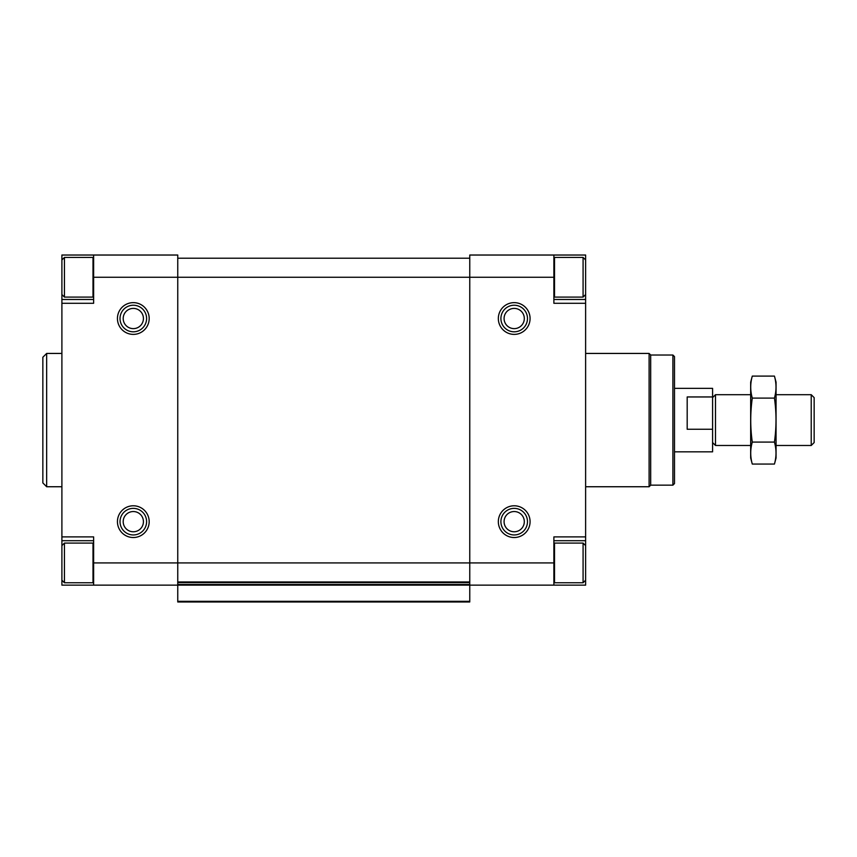 <?xml version="1.0" encoding="UTF-8"?>
<svg xmlns="http://www.w3.org/2000/svg" width="857" height="857" viewBox="0 0 857 857"><rect width="100%" height="100%" fill="white"/><g stroke="black" fill="none" stroke-linecap="round" stroke-linejoin="round"><path stroke-width="1.29" d="M63 258.846L61.897 258.846L61.897 255.032L177.753 255.032L177.753 277.25L469.765 277.25L469.765 255.032L585.62 255.032L585.62 259.96L583.081 257.421L554.511 257.421L553.879 258.053L554.511 257.421L554.511 297.09L553.879 296.458L554.511 297.09L583.081 297.09L583.081 257.421M553.879 255.032L553.879 303.282L585.62 303.282L585.62 545.62L583.081 543.081L554.511 543.081L553.879 543.724M498.335 318.515A15.865 15.865 0 0 0 522.138 332.259A15.865 15.865 0 0 0 522.138 304.771A15.865 15.865 0 0 0 498.335 318.515M498.335 521.656A15.865 15.865 0 0 0 522.138 535.4A15.865 15.865 0 0 0 522.138 507.912A15.865 15.865 0 0 0 498.335 521.656M553.879 277.25L469.765 277.25L469.765 562.92L553.879 562.92L553.879 536.9L585.62 536.9M93.638 255.032L93.638 277.25L177.753 277.25L177.753 562.92L469.765 562.92L469.765 585.138L585.62 585.138L585.62 545.62M553.879 562.92L553.879 585.138M93.638 299.479L61.897 299.479L61.897 536.9L93.638 536.9L93.638 562.92L177.753 562.92L177.753 585.138L469.765 585.138L469.765 601.968L177.753 601.968L177.753 601.325L469.765 601.325M177.753 601.325L177.753 585.138L61.897 585.138L61.897 536.9M553.879 299.479L585.62 299.479L585.62 259.96M585.62 299.479L585.62 303.282M553.879 540.703L585.62 540.703M584.795 581.046L585.62 581.046M177.753 258.214L469.765 258.214M177.753 581.967L469.765 581.967M117.441 318.515A15.865 15.865 0 0 0 141.244 332.259A15.865 15.865 0 0 0 141.244 304.771A15.865 15.865 0 0 0 117.441 318.515M117.441 521.656A15.865 15.865 0 0 0 141.244 535.4A15.865 15.865 0 0 0 141.244 507.912A15.865 15.865 0 0 0 117.441 521.656M93.638 277.25L93.638 303.282L61.897 303.282M93.638 562.92L93.638 585.138M61.897 299.479L61.897 259.96L64.436 257.421L64.436 297.09L92.995 297.09L92.995 257.421L93.638 258.053L92.995 257.421L64.436 257.421M61.897 258.846L61.897 259.96M93.638 540.703L61.897 540.703M62.722 581.046L61.897 581.046M672.906 355.023L672.906 485.158L674.491 483.573L674.491 356.608L672.906 355.023L650.688 355.023L649.103 353.438L585.62 353.438M672.906 485.158L650.688 485.158L650.688 355.023M650.688 485.158L649.103 486.744L649.103 353.438M61.897 486.744L46.664 486.744L46.664 353.438L61.897 353.438M46.664 486.744L42.85 482.93L42.85 357.24L46.664 353.438M585.62 580.221L583.081 582.76L583.081 543.081M92.995 543.081L92.995 582.76L64.436 582.76L64.436 543.081L92.995 543.081L93.638 543.724M500.906 521.656A13.294 13.294 0 0 0 520.842 533.172A13.294 13.294 0 0 0 520.842 510.151A13.294 13.294 0 0 0 500.906 521.656M120.023 521.656A13.294 13.294 0 0 0 139.959 533.172A13.294 13.294 0 0 0 139.959 510.151A13.294 13.294 0 0 0 120.023 521.656M120.023 318.515A13.294 13.294 0 0 0 139.959 330.031A13.294 13.294 0 0 0 139.959 307.01A13.294 13.294 0 0 0 120.023 318.515M500.906 318.515A13.294 13.294 0 0 0 520.842 330.031A13.294 13.294 0 0 0 520.842 307.01A13.294 13.294 0 0 0 500.906 318.515M674.491 451.832L712.585 451.832L712.585 388.35L674.491 388.35M712.585 429.261L687.185 429.261L687.185 396.952L712.585 396.952M811.225 394.691L811.225 445.479L814.15 442.566L814.15 397.616L811.225 394.691L776.056 394.691M750.668 445.479L715.499 445.479L715.499 394.691L750.668 394.691M752.285 376.105L750.668 382.158L750.668 458.024L752.285 464.065C750.207 456.738 750.207 449.411 752.285 442.083C750.218 427.611 750.218 412.945 752.285 398.098C750.207 390.771 750.207 383.433 752.285 376.105L774.439 376.105C776.517 383.433 776.517 390.771 774.439 398.098C776.517 412.571 776.517 427.236 774.439 442.083C776.517 449.411 776.517 456.738 774.439 464.065L752.285 464.065M752.285 398.098L774.439 398.098M752.285 442.083L774.439 442.083M774.439 376.105L776.056 382.158L776.056 458.024L774.439 464.065M584.506 258.846L585.62 258.846M177.753 582.599L469.765 582.599M177.753 584.506L469.765 584.506M583.081 582.76L554.511 582.76L554.511 543.081M504.077 521.656A10.123 10.123 0 0 0 519.256 530.419A10.123 10.123 0 0 0 519.256 512.893A10.123 10.123 0 0 0 504.077 521.656M123.194 521.656A10.123 10.123 0 0 0 138.373 530.419A10.123 10.123 0 0 0 138.373 512.893A10.123 10.123 0 0 0 123.194 521.656M123.194 318.515A10.123 10.123 0 0 0 138.373 327.278A10.123 10.123 0 0 0 138.373 309.752A10.123 10.123 0 0 0 123.194 318.515M504.077 318.515A10.123 10.123 0 0 0 519.256 327.278A10.123 10.123 0 0 0 519.256 309.752A10.123 10.123 0 0 0 504.077 318.515M649.103 486.744L585.62 486.744M554.511 582.76L553.879 582.128M585.62 294.551L583.081 297.09M92.995 582.76L93.638 582.128M61.897 580.221L64.436 582.76M61.897 545.62L64.436 543.081M92.995 297.09L93.638 296.458L92.995 297.09M61.897 294.551L64.436 297.09M811.225 445.479L776.056 445.479M712.585 442.566L715.499 445.479M712.585 397.616L715.499 394.691"/></g></svg>
